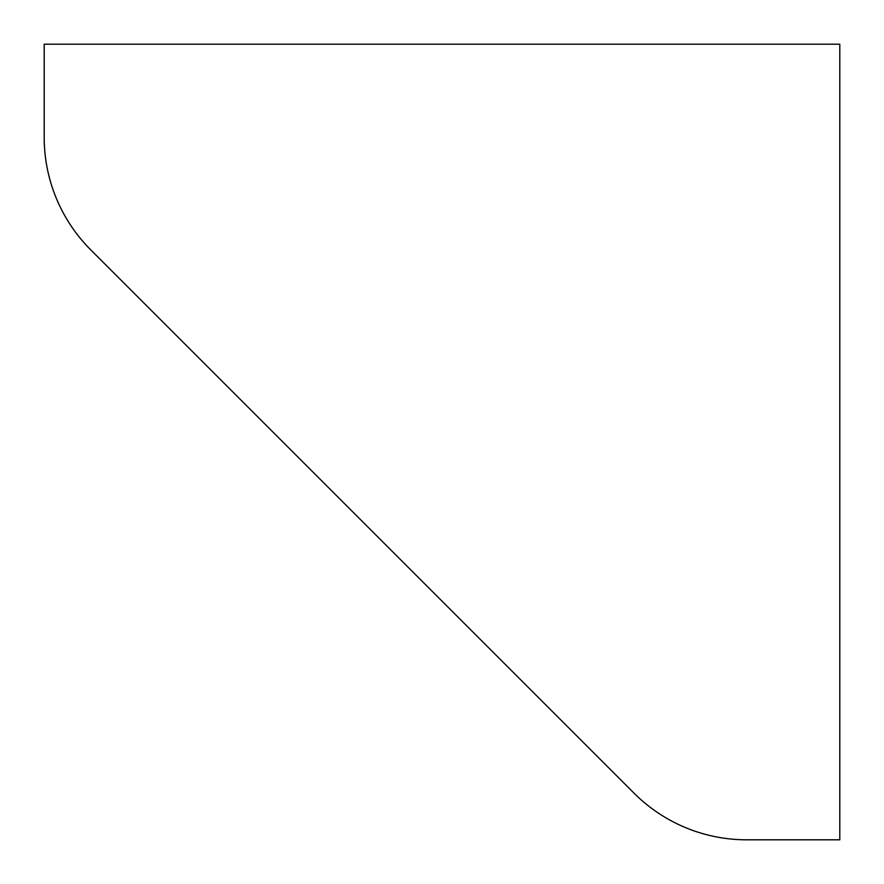 <?xml version="1.0" encoding="UTF-8"?>
<svg xmlns="http://www.w3.org/2000/svg" width="884" height="884" viewBox="0 0 884 884"><rect width="100%" height="100%" fill="white"/><g stroke="black" fill="none" stroke-linecap="round" stroke-linejoin="round"><path stroke-width="1.33" d="M44.2 137.407L44.2 44.2L839.8 44.2L839.8 839.8L746.593 839.8A159.12 159.12 0 0 1 634.071 793.191L90.809 249.929A159.12 159.12 0 0 1 44.2 137.407"/></g></svg>
